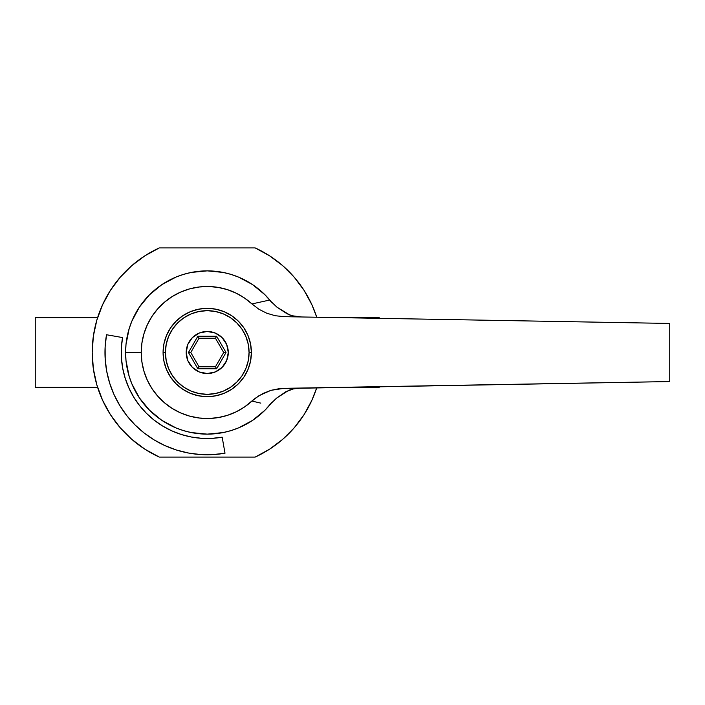 <?xml version="1.0" encoding="UTF-8"?>
<svg xmlns="http://www.w3.org/2000/svg" width="705" height="705" viewBox="0 0 705 705"><rect width="100%" height="100%" fill="white"/><g stroke="black" fill="none" stroke-linecap="round" stroke-linejoin="round"><path stroke-width="1.06" d="M460.039 319.762L461.678 319.788L460.039 319.762M458.391 319.726L457.712 319.718M462.365 319.797L461.678 319.788M228.27 352.5A21.035 21.035 0 0 1 207.235 373.535A21.035 21.035 0 0 1 186.208 352.5A21.035 21.035 0 0 1 207.235 331.465A21.035 21.035 0 0 1 228.27 352.5L226.675 344.454L222.11 337.625L215.289 333.068L207.235 331.465L199.189 333.068L192.368 337.625L187.803 344.454L186.208 352.5L187.803 360.546L192.368 367.375L199.189 371.932L207.235 373.535L215.289 371.932L222.11 367.375L226.675 360.546L228.27 352.5M251.394 352.5L249.076 352.5A41.833 41.833 0 0 1 207.235 394.333A41.833 41.833 0 0 1 165.402 352.5L163.075 352.5A44.159 44.159 0 0 0 207.235 396.659A44.159 44.159 0 0 0 251.394 352.5L250.548 361.119L248.037 369.402L243.956 377.034L238.466 383.723L231.769 389.213L224.137 393.302L215.853 395.813L207.235 396.659L198.625 395.813L190.341 393.302L182.71 389.213L176.012 383.723L170.522 377.034L166.442 369.402L163.93 361.119L163.075 352.5L163.93 343.881L166.442 335.598L170.522 327.966L176.012 321.277L182.71 315.787L190.341 311.698L198.625 309.187L207.235 308.341L215.853 309.187L224.137 311.698L231.769 315.787L238.466 321.277L243.956 327.966L248.037 335.598L250.548 343.881L251.394 352.5A44.159 44.159 0 0 0 207.235 308.341A44.159 44.159 0 0 0 163.075 352.5L165.402 352.5A41.833 41.833 0 0 1 207.235 310.667A41.833 41.833 0 0 1 249.076 352.5L251.394 352.5M260.797 403.128L251.932 401.075A66.006 66.006 0 0 1 141.229 352.5L125.605 352.5A81.639 81.639 0 0 0 272.033 402.167L264.965 410.222L252.593 420.383L238.484 427.926L230.94 430.623L223.168 432.57L207.235 434.139L191.311 432.57L183.538 430.623L175.994 427.926L161.886 420.383L149.513 410.222L139.361 397.858L131.817 383.74L129.121 376.197L125.992 360.502L125.605 352.5L125.992 344.498L129.121 328.803L131.817 321.26L139.361 307.142L149.513 294.778L161.886 284.617L175.994 277.074L183.538 274.377L191.311 272.43L207.235 270.861L223.168 272.43L230.94 274.377L238.484 277.074L252.593 284.617L264.965 294.778L272.033 302.833A81.639 81.639 0 0 0 125.605 352.5L141.229 352.5A66.006 66.006 0 0 1 251.932 303.925L269.521 300.083L276.942 307.168L269.521 300.083L251.932 303.925L244.459 297.986L236.21 293.192L227.362 289.632L218.092 287.393L208.592 286.503L199.066 287.005L189.707 288.865L180.718 292.055L172.276 296.514L164.573 302.137L157.761 308.816L151.98 316.404L147.354 324.741L143.979 333.668L141.925 342.982L141.229 352.5L141.925 362.017L143.979 371.332L147.354 380.259L151.98 388.596L157.761 396.184L164.573 402.863L172.276 408.486L180.718 412.945L189.707 416.135L199.066 417.994L208.592 418.497L218.092 417.607L227.362 415.368L236.21 411.808L244.459 407.014L255.316 398.237L262.745 393.584L270.94 390.332L279.55 388.614L669.75 381.555L669.75 323.445L283.974 316.66L275.232 315.725L266.781 313.231L258.946 309.275L251.932 303.925L258.946 309.275L266.781 313.231L275.232 315.725L283.974 316.66L669.75 323.445L669.75 381.555L283.974 388.34L270.94 390.332L258.92 395.743L251.932 401.075L260.797 403.128M379.228 317.638L339.387 317.638L379.228 317.638L379.228 318.334L379.228 317.638M379.228 387.362L379.228 386.666L379.228 387.362L339.387 387.362L379.228 387.362M35.25 387.362L35.25 317.638L35.25 387.362L97.598 387.362L35.25 387.362M159.312 247.913L144.93 255.792L131.817 265.626L120.229 277.232L110.412 290.363L102.569 304.763L96.841 320.123L93.36 336.144L92.196 352.5L93.36 368.856L96.841 384.877L102.569 400.237L110.412 414.637L120.229 427.768L131.817 439.374L144.93 449.208L159.312 457.087L255.166 457.087L269.548 449.208L282.661 439.374L294.249 427.768L304.067 414.637L311.91 400.237L316.748 387.759A115.047 115.047 0 0 1 255.166 457.087L159.312 457.087A115.047 115.047 0 0 1 159.312 247.913L255.166 247.913A115.047 115.047 0 0 1 316.748 317.241L311.91 304.763L304.067 290.363L294.249 277.232L282.661 265.626L269.548 255.792L255.166 247.913L159.312 247.913M128.927 388.023L129.632 389.548M285.745 391.76L293.527 388.878L301.405 388.032L293.527 388.878L288.821 390.253L276.519 398.166L284.935 392.377M97.598 317.638L35.25 317.638L97.598 317.638M304.067 414.637L311.91 400.237M316.748 317.241L311.927 304.789L304.067 290.363M110.412 290.363L102.569 304.763M93.36 368.856L96.841 384.877L102.569 400.237L110.412 414.637M165.402 352.5L166.204 360.66L168.592 368.512L172.452 375.739L177.66 382.084L183.996 387.283L191.231 391.152L199.074 393.531L207.235 394.333L215.404 393.531L223.247 391.152L230.482 387.283L236.818 382.084L242.026 375.739L245.886 368.512L248.275 360.66L249.076 352.5L248.275 344.34L245.886 336.488L242.026 329.261L236.818 322.916L230.482 317.717L223.247 313.848L215.404 311.469L207.235 310.667L199.074 311.469L191.231 313.848L183.996 317.717L177.66 322.916L172.452 329.261L168.592 336.488L166.204 344.34L165.402 352.5M216.629 368.768L226.023 352.5L216.629 336.232L197.849 336.232L188.455 352.5L197.849 368.768L216.629 368.768L215.466 366.759L223.705 352.5L226.023 352.5L216.629 368.768L197.849 368.768L199.004 366.759L215.466 366.759L216.629 368.768M226.023 352.5L223.705 352.5L215.466 338.241L216.629 336.232L226.023 352.5M216.629 336.232L215.466 338.241L199.004 338.241L197.849 336.232L216.629 336.232M188.455 352.5L190.773 352.5L199.004 366.759L197.849 368.768L188.455 352.5L197.849 336.232L199.004 338.241L190.773 352.5L188.455 352.5M215.466 366.759L223.705 352.5L215.466 338.241L199.004 338.241L190.773 352.5L199.004 366.759L215.466 366.759M269.521 404.917L276.519 398.166L269.521 404.917M286.019 313.099L276.942 307.168L289.905 315.073L294.619 316.316L301.423 316.968L292.09 315.752L286.829 313.681M200.502 454.54A102.26 102.26 0 0 0 225.001 453.209L222.172 437.188A85.992 85.992 0 0 1 122.547 337.563L106.525 334.743A102.26 102.26 0 0 0 105.195 359.233M188.385 453.007L200.555 454.549L212.813 454.61L225.001 453.209A102.26 102.26 0 0 1 106.525 334.743L105.124 346.922L105.195 359.189L106.728 371.359L109.707 383.256L114.087 394.703L119.815 405.551L126.794 415.633L134.928 424.815L144.102 432.949L154.184 439.929L165.032 445.648L176.488 450.028L188.385 453.007A102.26 102.26 0 0 0 188.411 453.015M109.698 383.212A102.26 102.26 0 0 0 176.532 450.046M225.001 453.209L222.172 437.188L211.923 438.369L201.612 438.307L191.381 437.021L181.379 434.518L171.747 430.825L162.626 426.014L154.148 420.145L146.428 413.306L139.59 405.595L133.721 397.109L128.909 387.988L125.226 378.356L122.723 368.354L121.427 358.122L121.375 347.812L122.547 337.563L106.525 334.743"/></g></svg>
